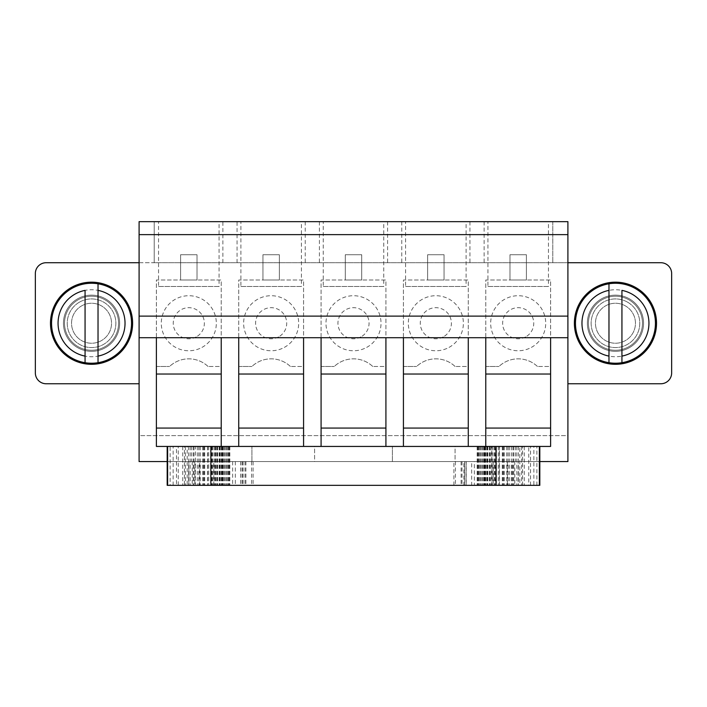 <?xml version="1.0" encoding="UTF-8"?>
<svg xmlns="http://www.w3.org/2000/svg" width="707" height="707" viewBox="0 0 707 707"><rect width="100%" height="100%" fill="white"/><g stroke="black" fill="none" stroke-linecap="round" stroke-linejoin="round"><path stroke-width="0.53" stroke-dasharray="3.54 2.65" d="M156.388 366.465L169.565 366.465L156.388 366.465L156.388 280.016L221.229 280.016L221.229 366.465L208.044 366.465L221.229 366.465L221.229 280.016L156.388 280.016L156.388 366.465M238.736 366.465L251.913 366.465L238.736 366.465L238.736 280.016L303.577 280.016L303.577 366.465L290.391 366.465L303.577 366.465L303.577 280.016L238.736 280.016L238.736 366.465M321.084 366.465L334.261 366.465L321.084 366.465L321.084 280.016L385.916 280.016L385.916 366.465L372.739 366.465L385.916 366.465L385.916 280.016L321.084 280.016L321.084 366.465M403.423 366.465L416.609 366.465L403.423 366.465L403.423 280.016L468.264 280.016L468.264 366.465L455.087 366.465L468.264 366.465L468.264 280.016L403.423 280.016L403.423 366.465M485.771 366.465L498.956 366.465L485.771 366.465L485.771 280.016L550.612 280.016L550.612 366.465L537.435 366.465L550.612 366.465L550.612 280.016L485.771 280.016L485.771 366.465M208.044 366.465A28.094 28.094 0 0 0 169.565 366.465A28.094 28.094 0 0 1 208.044 366.465M201.999 347.393A27.52 27.52 0 0 0 212.957 310.046A27.52 27.52 0 0 0 175.61 299.088A27.52 27.52 0 0 0 164.651 336.435A27.52 27.52 0 0 0 201.999 347.393M290.391 366.465A28.094 28.094 0 0 0 251.913 366.465A28.094 28.094 0 0 1 290.391 366.465M284.347 347.393A27.52 27.52 0 0 0 295.305 310.046A27.52 27.52 0 0 0 257.958 299.088A27.52 27.52 0 0 0 246.999 336.435A27.52 27.52 0 0 0 284.347 347.393M372.739 366.465A28.094 28.094 0 0 0 334.261 366.465A28.094 28.094 0 0 1 372.739 366.465M366.694 347.393A27.52 27.52 0 0 0 377.653 310.046A27.52 27.52 0 0 0 340.306 299.088A27.52 27.52 0 0 0 329.347 336.435A27.52 27.52 0 0 0 366.694 347.393M455.087 366.465A28.094 28.094 0 0 0 416.609 366.465A28.094 28.094 0 0 1 455.087 366.465M449.042 347.393A27.52 27.52 0 0 0 460.001 310.046A27.52 27.52 0 0 0 422.653 299.088A27.52 27.52 0 0 0 411.695 336.435A27.52 27.52 0 0 0 449.042 347.393M537.435 366.465A28.094 28.094 0 0 0 498.956 366.465A28.094 28.094 0 0 1 537.435 366.465M531.39 347.393A27.52 27.52 0 0 0 542.349 310.046A27.52 27.52 0 0 0 505.001 299.088A27.52 27.52 0 0 0 494.043 336.435A27.52 27.52 0 0 0 531.39 347.393M180.594 280.016L197.014 280.016L197.014 254.723L180.594 254.723L180.594 280.016L197.014 280.016L197.014 254.723L180.594 254.723L180.594 280.016M262.942 280.016L279.362 280.016L279.362 254.723L262.942 254.723L262.942 280.016L279.362 280.016L279.362 254.723L262.942 254.723L262.942 280.016M345.29 280.016L361.71 280.016L361.71 254.723L345.29 254.723L345.29 280.016L361.71 280.016L361.71 254.723L345.29 254.723L345.29 280.016M427.638 280.016L444.058 280.016L444.058 254.723L427.638 254.723L427.638 280.016L444.058 280.016L444.058 254.723L427.638 254.723L427.638 280.016M509.986 280.016L526.406 280.016L526.406 254.723L509.986 254.723L509.986 280.016L526.406 280.016L526.406 254.723L509.986 254.723L509.986 280.016M139.093 383.76L139.093 221.662L567.907 221.662L567.907 383.76L660.842 383.76A10.808 10.808 0 0 0 671.65 372.951L671.65 273.529A10.808 10.808 0 0 0 660.842 262.721L46.158 262.721A10.808 10.808 0 0 0 35.35 273.529L35.35 372.951A10.808 10.808 0 0 0 46.158 383.76L139.093 383.76L139.093 435.627L567.907 435.627L567.907 383.76M548.455 221.662L487.936 221.662L548.455 221.662L548.455 286.494L487.936 286.494L487.936 221.662M466.107 221.662L405.588 221.662L466.107 221.662L466.107 286.494L405.588 286.494L405.588 221.662M383.76 221.662L323.24 221.662L383.76 221.662L383.76 286.494L323.24 286.494L323.24 221.662M301.412 221.662L240.893 221.662L301.412 221.662L301.412 286.494L240.893 286.494L240.893 221.662M219.064 221.662L158.545 221.662L219.064 221.662L219.064 286.494L158.545 286.494L158.545 221.662M105.016 347.897A28.094 28.094 0 0 0 116.204 309.772A28.094 28.094 0 0 0 78.07 298.584A28.094 28.094 0 0 0 66.891 336.709A28.094 28.094 0 0 0 105.016 347.897A28.094 28.094 0 0 0 116.204 309.772A28.094 28.094 0 0 0 78.07 298.584A28.094 28.094 0 0 0 66.891 336.709A28.094 28.094 0 0 0 105.016 347.897M628.93 298.584A28.094 28.094 0 0 0 590.796 309.772A28.094 28.094 0 0 0 601.984 347.897A28.094 28.094 0 0 0 640.109 336.709A28.094 28.094 0 0 0 628.93 298.584A28.094 28.094 0 0 0 590.796 309.772A28.094 28.094 0 0 0 601.984 347.897A28.094 28.094 0 0 0 640.109 336.709A28.094 28.094 0 0 0 628.93 298.584M139.093 461.565L567.907 461.565L567.907 435.627L139.093 435.627L139.093 461.565M221.229 446.435L221.229 428.062L156.388 428.062L156.388 446.435L221.229 446.435L167.188 446.435L167.188 461.565L539.812 461.565L539.812 446.435L485.771 446.435L485.771 337.725L550.612 337.725L550.612 374.03L485.771 374.03M139.093 316.109L567.907 316.109M139.093 262.721L154.223 262.721L154.223 221.662L154.223 262.721L567.907 262.721M552.777 221.662L552.777 262.721L552.777 221.662M403.423 446.435L468.264 446.435L403.423 446.435L403.423 337.725L468.264 337.725L468.264 374.03L403.423 374.03M321.084 446.435L385.916 446.435L321.084 446.435L321.084 337.725L385.916 337.725L385.916 374.03L321.084 374.03M238.736 446.435L303.577 446.435L238.736 446.435L238.736 337.725L303.577 337.725L303.577 374.03L238.736 374.03M485.771 446.435L550.612 446.435L550.612 428.062L485.771 428.062M550.612 428.062L550.612 374.03M525.654 336.894A15.563 15.563 0 0 1 504.542 330.699A15.563 15.563 0 0 1 510.737 309.586A15.563 15.563 0 0 1 531.85 315.782A15.563 15.563 0 0 1 525.654 336.894M487.936 286.494L548.455 286.494M468.264 446.435L468.264 428.062L403.423 428.062M468.264 428.062L468.264 374.03M443.307 336.894A15.563 15.563 0 0 1 422.194 330.699A15.563 15.563 0 0 1 428.389 309.586A15.563 15.563 0 0 1 449.502 315.782A15.563 15.563 0 0 1 443.307 336.894M405.588 286.494L466.107 286.494M385.916 446.435L385.916 428.062L321.084 428.062M385.916 428.062L385.916 374.03M360.959 336.894A15.563 15.563 0 0 1 339.846 330.699A15.563 15.563 0 0 1 346.041 309.586A15.563 15.563 0 0 1 367.154 315.782A15.563 15.563 0 0 1 360.959 336.894M323.24 286.494L383.76 286.494M303.577 446.435L303.577 428.062L238.736 428.062M303.577 428.062L303.577 374.03M278.611 336.894A15.563 15.563 0 0 1 257.498 330.699A15.563 15.563 0 0 1 263.693 309.586A15.563 15.563 0 0 1 284.806 315.782A15.563 15.563 0 0 1 278.611 336.894M240.893 286.494L301.412 286.494M221.229 337.725L156.388 337.725L156.388 374.03L221.229 374.03L221.229 337.725M156.388 428.062L156.388 374.03M221.229 428.062L221.229 374.03M196.263 336.894A15.563 15.563 0 0 1 175.15 330.699A15.563 15.563 0 0 1 181.345 309.586A15.563 15.563 0 0 1 202.458 315.782A15.563 15.563 0 0 1 196.263 336.894M158.545 286.494L219.064 286.494M305.238 221.662L305.238 262.721M319.414 221.662L319.414 262.721M237.066 262.721L237.066 221.662M222.891 262.721L222.891 221.662M387.586 221.662L387.586 262.721M401.762 221.662L401.762 262.721M484.109 221.662L484.109 262.721M469.934 221.662L469.934 262.721M111.229 359.28A41.068 41.068 0 0 0 127.587 303.55A41.068 41.068 0 0 0 71.858 287.201A41.068 41.068 0 0 0 55.508 342.93A41.068 41.068 0 0 0 111.229 359.28M595.771 359.28A41.068 41.068 0 0 1 579.413 303.55A41.068 41.068 0 0 1 635.142 287.201A41.068 41.068 0 0 1 651.492 342.93A41.068 41.068 0 0 1 595.771 359.28M79.891 301.907A24.312 24.312 0 0 0 70.205 334.897A24.312 24.312 0 0 0 103.204 344.583A24.312 24.312 0 0 0 112.881 311.584A24.312 24.312 0 0 0 79.891 301.907A24.312 24.312 0 0 0 70.205 334.897A24.312 24.312 0 0 0 103.204 344.583A24.312 24.312 0 0 0 112.881 311.584A24.312 24.312 0 0 0 79.891 301.907M81.959 305.698A19.99 19.99 0 0 0 73.996 332.829A19.99 19.99 0 0 0 101.128 340.783A19.99 19.99 0 0 0 109.09 313.661A19.99 19.99 0 0 0 81.959 305.698A19.99 19.99 0 0 0 73.996 332.829A19.99 19.99 0 0 0 101.128 340.783A19.99 19.99 0 0 0 109.09 313.661A19.99 19.99 0 0 0 81.959 305.698M110.716 358.334A39.981 39.981 0 0 0 126.633 304.072A39.981 39.981 0 0 0 72.379 288.156A39.981 39.981 0 0 0 56.454 342.409A39.981 39.981 0 0 0 110.716 358.334M98.026 356.107L98.026 290.374M85.061 356.107L85.061 290.374M104.495 346.951A27.016 27.016 0 0 0 115.259 310.285A27.016 27.016 0 0 0 78.592 299.529A27.016 27.016 0 0 0 67.837 336.196A27.016 27.016 0 0 0 104.495 346.951A27.016 27.016 0 0 0 115.259 310.285A27.016 27.016 0 0 0 78.592 299.529A27.016 27.016 0 0 0 67.837 336.196A27.016 27.016 0 0 0 104.495 346.951M627.109 301.907A24.312 24.312 0 0 1 636.795 334.897A24.312 24.312 0 0 1 603.796 344.583A24.312 24.312 0 0 1 594.119 311.584A24.312 24.312 0 0 1 627.109 301.907A24.312 24.312 0 0 1 636.795 334.897A24.312 24.312 0 0 1 603.796 344.583A24.312 24.312 0 0 1 594.119 311.584A24.312 24.312 0 0 1 627.109 301.907M625.041 305.698A19.99 19.99 0 0 1 633.004 332.829A19.99 19.99 0 0 1 605.872 340.783A19.99 19.99 0 0 1 597.91 313.661A19.99 19.99 0 0 1 625.041 305.698A19.99 19.99 0 0 1 633.004 332.829A19.99 19.99 0 0 1 605.872 340.783A19.99 19.99 0 0 1 597.91 313.661A19.99 19.99 0 0 1 625.041 305.698M596.284 358.334A39.981 39.981 0 0 1 580.367 304.072A39.981 39.981 0 0 1 634.621 288.156A39.981 39.981 0 0 1 650.546 342.409A39.981 39.981 0 0 1 596.284 358.334M608.974 356.107L608.974 290.374M621.939 356.107L621.939 290.374M602.505 346.951A27.016 27.016 0 0 1 591.741 310.285A27.016 27.016 0 0 1 628.408 299.529A27.016 27.016 0 0 1 639.163 336.196A27.016 27.016 0 0 1 602.505 346.951A27.016 27.016 0 0 1 591.741 310.285A27.016 27.016 0 0 1 628.408 299.529A27.016 27.016 0 0 1 639.163 336.196A27.016 27.016 0 0 1 602.505 346.951M167.188 461.565L167.188 485.338L539.812 485.338L539.812 446.435L167.188 446.435L539.812 446.435L539.812 461.565L167.188 461.565L539.812 461.565M167.621 485.338L170.131 485.338L170.131 446.435L167.621 446.435L176.45 446.435L176.45 485.338L167.621 485.338M539.379 485.338L533.856 485.338L533.856 446.435L539.379 446.435L528.748 446.435L528.748 485.338L539.379 485.338M533.856 485.338L515.412 485.338L518.196 485.338L518.196 461.565L518.196 485.338L507.387 485.338L507.387 461.565L518.196 461.565L474.37 461.565L474.37 485.338L518.399 485.338L495.757 485.338M474.37 485.338L188.804 485.338L188.804 461.565L507.387 461.565M474.37 461.565L463.88 461.565L463.88 485.338M507.387 485.338L188.804 485.338L188.804 461.565L463.88 461.565M464.658 485.338L240.76 485.338L464.729 485.338L464.658 461.565L461.998 461.565L466.134 461.565L466.134 485.338M464.658 461.565L453.921 461.565L453.921 485.338M453.921 461.565L466.134 461.565M512.168 485.338L192.216 485.338L514.784 485.338L512.168 485.338L512.168 461.565L471.666 461.565L471.666 485.338M213.832 485.338L213.832 461.565L192.216 461.565L471.666 461.565M512.168 461.565L493.168 461.565L493.168 485.338M213.832 461.565L493.168 461.565M314.597 461.565L251.913 461.565L314.597 461.565L251.913 461.565L314.597 461.565L314.597 446.435L251.913 446.435L314.597 446.435L251.913 446.435L314.597 446.435L314.597 461.565M455.078 461.565L392.403 461.565L455.078 461.565L392.403 461.565L455.078 461.565L455.078 446.435L392.403 446.435L455.078 446.435L392.403 446.435L455.078 446.435L455.078 461.565M167.188 446.435L539.812 446.435M170.131 446.435L178.252 446.435L178.252 485.338L170.131 485.338M178.252 485.338L187.178 485.338L184.421 485.338L184.421 446.435L195.459 446.435M178.252 446.435L187.178 446.435L187.178 485.338M187.178 446.435L184.421 446.435M176.45 446.435L229.837 446.435L208.68 446.435L208.68 485.338L229.837 485.338L176.45 485.338M208.671 446.435L195.468 446.435L195.468 485.338L208.671 485.338M184.421 485.338L195.459 485.338M491.816 485.338L491.816 446.435L477.163 446.435L495.766 446.435L495.766 485.338L477.163 485.338L528.748 485.338M530.55 485.338L530.55 446.435L533.856 446.435M522.579 485.338L522.579 446.435L519.822 446.435L519.822 485.338M519.822 446.435L528.748 446.435M530.55 446.435L495.757 446.435M491.816 446.435L522.579 446.435M251.913 461.565L251.913 446.435L251.913 461.565M392.403 461.565L392.403 446.435L392.403 461.565M182.742 446.435L182.742 485.338M185.411 446.435L185.411 485.338M188.601 446.435L188.601 485.338M191.588 446.435L191.588 461.565M194.027 446.435L194.027 485.338M197.324 446.435L197.324 485.338M199.012 446.435L199.012 485.338M202.617 446.435L202.617 485.338M203.545 446.435L203.545 485.338M207.451 446.435L207.451 485.338M207.619 446.435L207.619 485.338M211.826 446.435L211.826 485.338M211.234 446.435L211.234 485.338M215.741 446.435L215.741 485.338M214.389 446.435L214.389 485.338M219.179 446.435L219.179 485.338M217.076 446.435L217.076 485.338M222.148 446.435L222.148 485.338M219.285 446.435L219.285 485.338M224.64 446.435L224.64 485.338M221.026 446.435L221.026 485.338M226.647 446.435L226.647 485.338M222.29 446.435L222.29 485.338M228.175 446.435L228.175 485.338M223.076 446.435L223.076 485.338M229.218 446.435L229.218 485.338M223.385 446.435L223.385 485.338M229.766 446.435L229.766 485.338M223.209 446.435L223.209 485.338M229.837 446.435L229.837 485.338M222.555 446.435L222.555 485.338M229.422 446.435L229.422 485.338M221.424 446.435L221.424 485.338M228.511 446.435L228.511 485.338M219.824 446.435L219.824 485.338M227.124 446.435L227.124 485.338M217.738 446.435L217.738 485.338M225.25 446.435L225.25 485.338M215.184 446.435L215.184 485.338M222.891 446.435L222.891 485.338M212.162 446.435L212.162 485.338M220.054 446.435L220.054 485.338M216.749 446.435L216.749 485.338M204.73 446.435L204.73 485.338M212.966 446.435L212.966 485.338M200.32 446.435L200.32 485.338M208.724 446.435L208.724 485.338M204.014 446.435L204.014 485.338M190.165 446.435L190.165 485.338M198.853 446.435L198.853 485.338M193.232 446.435L193.232 485.338M516.835 446.435L516.835 485.338M513.759 446.435L513.759 485.338M511.532 446.435L511.532 485.338M508.147 446.435L508.147 485.338M506.68 446.435L506.68 485.338M502.986 446.435L502.986 485.338M502.27 446.435L502.27 485.338M498.276 446.435L498.276 485.338M498.32 446.435L498.32 485.338M494.034 446.435L494.034 485.338M494.838 446.435L494.838 485.338M490.251 446.435L490.251 485.338M486.937 446.435L486.937 485.338M489.262 446.435L489.262 485.338M484.109 446.435L484.109 485.338M487.176 446.435L487.176 485.338M481.75 446.435L481.75 485.338M485.568 446.435L485.568 485.338M479.876 446.435L479.876 485.338M484.445 446.435L484.445 485.338M478.48 446.435L478.48 485.338M483.791 446.435L483.791 485.338M477.579 446.435L477.579 485.338M483.615 446.435L483.615 485.338M477.163 446.435L477.163 485.338M483.924 446.435L483.924 485.338M477.225 446.435L477.225 485.338M484.71 446.435L484.71 485.338M477.782 446.435L477.782 485.338M485.974 446.435L485.974 485.338M478.825 446.435L478.825 485.338M487.715 446.435L487.715 485.338M480.353 446.435L480.353 485.338M489.924 446.435L489.924 485.338M482.36 446.435L482.36 485.338M492.611 446.435L492.611 485.338M484.852 446.435L484.852 485.338M487.812 446.435L487.812 485.338M499.381 485.338L499.381 446.435M491.259 446.435L491.259 485.338M503.455 446.435L503.455 485.338M495.165 446.435L495.165 485.338M507.988 446.435L507.988 485.338M499.549 446.435L499.549 485.338M512.973 446.435L512.973 485.338M504.383 446.435L504.383 485.338M518.399 446.435L518.399 485.338M509.667 446.435L509.667 485.338M524.258 446.435L524.258 485.338M515.412 446.435L515.412 461.565M521.589 446.435L521.589 485.338M107.605 352.643A33.503 33.503 0 0 0 120.941 307.183A33.503 33.503 0 0 0 75.481 293.838A33.503 33.503 0 0 0 62.145 339.298A33.503 33.503 0 0 0 107.605 352.643M599.395 352.643A33.503 33.503 0 0 0 644.855 339.298A33.503 33.503 0 0 0 631.519 293.838A33.503 33.503 0 0 0 586.059 307.183A33.503 33.503 0 0 0 599.395 352.643M173.144 485.338L173.144 446.435M536.878 485.338L536.878 446.435M243.12 461.565L243.12 485.338M232.63 461.565L232.63 485.338M199.613 485.338L199.613 461.565M455.432 461.565L455.432 485.338M253.079 461.565L253.079 485.338M242.342 461.565L242.342 485.338M251.568 461.565L251.568 485.338M240.866 461.565L240.866 485.338M461.114 461.565L461.114 485.338M245.886 461.565L245.886 485.338M235.334 461.565L235.334 485.338M194.832 461.565L194.832 485.338M461.998 461.565L461.998 485.338M464.729 461.565L464.729 485.338M466.24 461.565L466.24 485.338M242.271 461.565L242.271 485.338M240.76 461.565L240.76 485.338M245.002 461.565L245.002 485.338M514.784 461.565L514.784 485.338M192.216 461.565L192.216 485.338"/><path stroke-width="1.06" d="M167.188 461.565L139.093 461.565L139.093 221.662L567.907 221.662L567.907 461.565L539.812 461.565M139.093 234.627L567.907 234.627M139.093 316.109L567.907 316.109M139.093 383.76L46.158 383.76A10.808 10.808 0 0 1 35.35 372.951L35.35 273.529A10.808 10.808 180 0 1 46.158 262.721L139.093 262.721M567.907 262.721L660.842 262.721A10.808 10.808 0 0 1 671.65 273.529L671.65 372.951A10.808 10.808 0 0 1 660.842 383.76L567.907 383.76M567.907 337.725L221.229 337.725L221.229 446.435M550.612 337.725L550.612 446.435L539.812 446.435L539.812 485.338L167.188 485.338L167.188 446.435L156.388 446.435L156.388 337.725L139.093 337.725M485.771 337.725L485.771 446.435M468.264 337.725L468.264 446.435M403.423 337.725L403.423 446.435M385.916 337.725L385.916 446.435M321.084 337.725L321.084 446.435M303.577 337.725L303.577 446.435M238.736 337.725L238.736 446.435M221.229 337.725L156.388 337.725M550.612 374.03L485.771 374.03M550.612 428.062L485.771 428.062M468.264 374.03L403.423 374.03M468.264 428.062L403.423 428.062M385.916 374.03L321.084 374.03M385.916 428.062L321.084 428.062M303.577 374.03L238.736 374.03M303.577 428.062L238.736 428.062M221.229 374.03L156.388 374.03M221.229 428.062L156.388 428.062M71.858 287.201A41.068 41.068 180 0 0 55.508 342.93A41.068 41.068 180 0 0 111.229 359.28A41.068 41.068 180 0 0 127.587 303.55A41.068 41.068 180 0 0 71.858 287.201M635.142 287.201A41.068 41.068 180 0 0 579.413 303.55A41.068 41.068 180 0 0 595.771 359.28A41.068 41.068 180 0 0 651.492 342.93A41.068 41.068 180 0 0 635.142 287.201M98.026 356.107L98.026 283.79A39.981 39.981 0 0 0 52.124 329.948A39.981 39.981 0 0 0 110.716 358.334A39.981 39.981 0 0 0 98.026 283.79L98.026 290.374A33.503 33.503 0 0 1 98.026 356.107L98.026 362.7L98.026 356.107M85.061 356.107L85.061 290.374A33.503 33.503 0 0 0 85.061 356.107L85.061 362.7L85.061 356.107M608.974 356.107L608.974 283.79A39.981 39.981 0 0 1 654.876 329.948A39.981 39.981 0 0 1 596.284 358.334A39.981 39.981 0 0 1 608.974 283.79L608.974 290.374A33.503 33.503 0 0 0 608.974 356.107L608.974 362.7L608.974 356.107M621.939 356.107L621.939 290.374A33.503 33.503 0 0 1 621.939 356.107L621.939 362.7L621.939 356.107M167.188 446.435L539.812 446.435M210.854 485.338L210.854 446.435M496.146 485.338L496.146 446.435M167.621 485.338L167.621 446.435M539.379 485.338L539.379 446.435"/></g></svg>
